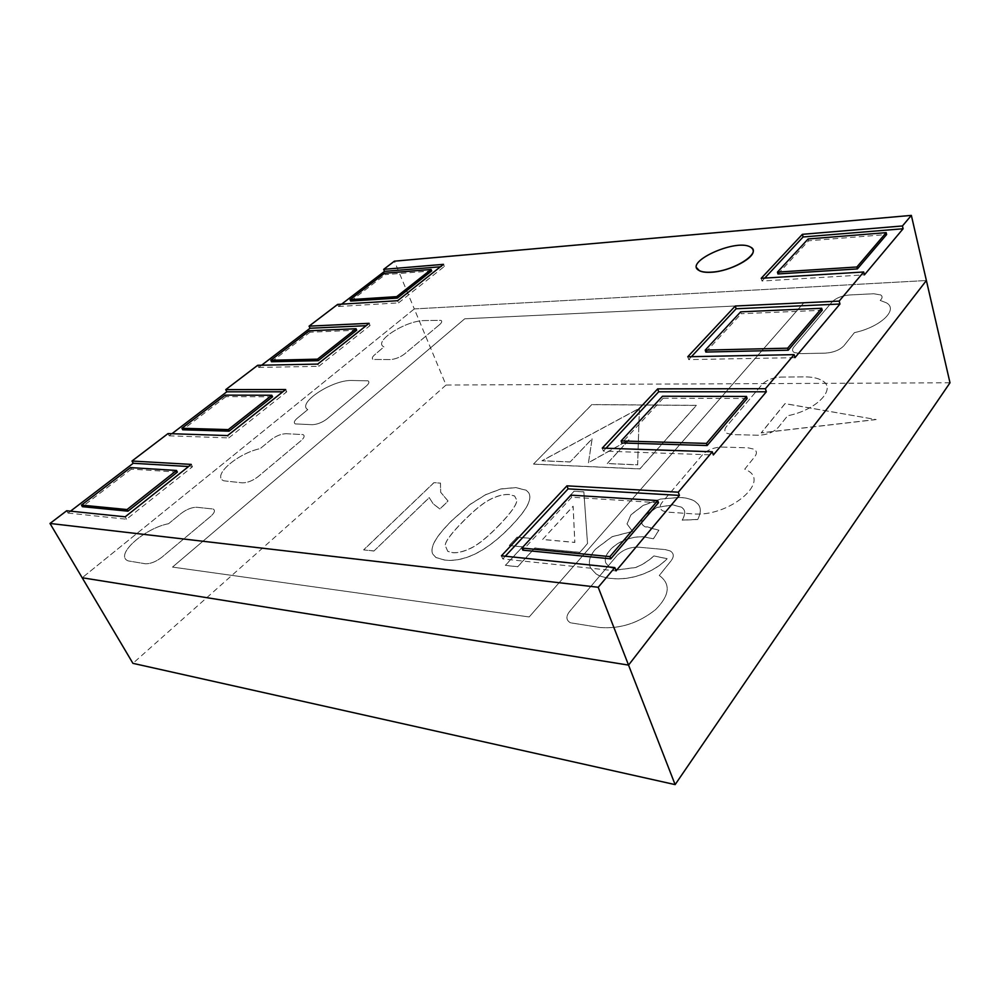 <?xml version="1.0" encoding="UTF-8"?>
<svg xmlns="http://www.w3.org/2000/svg" width="1000" height="1000" viewBox="0 0 1000 1000"><rect width="100%" height="100%" fill="white"/><g stroke="black" fill="none" stroke-linecap="round" stroke-linejoin="round"><path stroke-width="0.75" stroke-dasharray="5 3.75" d="M171.925 433.713L169.188 435.812L168.012 433.587M261.65 365.2L258.738 367.425L257.7 365.288M341.587 304.163L338.55 306.488L337.638 304.413M950 382.788L446.025 385.037L414.3 308.925L926.388 280.525L414.3 308.925L394.4 261.175M414.3 308.925L82.188 577.762L414.3 308.925M70.512 511.163L68.025 513.062L66.688 510.763M68.025 513.062L126.525 519.225L192.488 466.763L188.575 466.525M192.488 466.763L191.25 464.4M752.975 249.925L750.362 247.113C738.238 239.575 692.25 257.4 696.75 267.863M169.188 435.812L228.775 437.9L227.6 435.575M228.775 437.9L286.75 391.8L282.787 391.8M286.75 391.8L285.663 389.525M258.738 367.425L318.762 366.337L317.725 364.087M318.762 366.337L370.1 325.513L366.15 325.688M370.1 325.513L369.137 323.312M338.55 306.488L398.55 302.875L397.638 300.712M398.55 302.875L444.338 266.462L440.412 266.788M444.338 266.462L443.488 264.35M854.438 332.625L843.8 345.863C839.613 350.112 833.475 352.537 825.387 353.125L800.325 353.638L794.15 352.45C792.113 351.112 792.013 349.312 793.825 347.05L832.225 301.788C836.125 297.975 841.862 295.712 849.425 294.975L873.775 293.75L880.7 294.925C882.688 296.312 882.513 298.137 880.188 300.425L886.375 302.8C898.838 309.538 880.6 327.038 854.438 332.625L843.812 345.875C839.613 350.125 833.475 352.55 825.387 353.137L800.325 353.65L794.15 352.463C792.113 351.125 792.013 349.325 793.825 347.062L832.225 301.788C836.125 297.987 841.862 295.725 849.425 294.988L873.775 293.762L880.7 294.938C882.688 296.325 882.513 298.15 880.188 300.438L886.388 302.812C898.838 309.55 880.6 327.05 854.438 332.638L854.438 332.625M172.5 567.087L464.738 318.788L803.825 302.762L529.188 616.95L172.5 567.087L464.738 318.788L803.838 302.775L529.2 616.962L172.5 567.087M439.588 324.625L404.562 353.963C400.175 357.262 395.5 359.113 390.513 359.55L373.1 359.45C371.65 358.488 372.188 356.912 374.738 354.725L383.913 346.887C372.65 341.75 405 320.825 424.1 320.562L440.975 320.337C442.3 321.225 441.85 322.65 439.588 324.625L404.562 353.975C400.188 357.262 395.5 359.125 390.525 359.562L373.1 359.45C371.65 358.488 372.2 356.925 374.738 354.738L383.913 346.9C372.65 341.763 405 320.838 424.1 320.575L440.975 320.35C442.312 321.225 441.85 322.663 439.588 324.637L439.588 324.625M286.012 433.688L303.113 434.613C304.95 435.8 304.275 437.8 301.112 440.613L258.012 476.7C252.712 480.725 247.537 482.775 242.463 482.875L223.713 480.8C211.637 475.737 237.575 453.35 260.175 448.625L271.238 439.562C276.188 435.875 281.112 433.913 286.012 433.688L303.113 434.613C304.95 435.8 304.288 437.8 301.112 440.625L258.025 476.712C252.725 480.725 247.537 482.788 242.463 482.875L223.713 480.8C211.65 475.737 237.587 453.363 260.175 448.638L271.238 439.575C276.188 435.887 281.112 433.925 286.025 433.7L286.012 433.688M351.438 380.475L368.013 380.825C369.613 381.863 369.05 383.587 366.337 385.988L327.15 418.8C322.287 422.463 317.35 424.438 312.3 424.7L295.25 423.913C293.525 422.775 294.188 420.875 297.262 418.237L307.775 409.613C296.6 403.25 332.125 379.862 351.438 380.475L368.025 380.838C369.613 381.875 369.05 383.587 366.337 385.988L327.15 418.812C322.3 422.475 317.35 424.438 312.312 424.7L295.25 423.913C293.525 422.775 294.2 420.887 297.262 418.237L307.775 409.625C296.6 403.263 332.125 379.875 351.438 380.487L351.438 380.475M780.7 377.075L804.587 376.887C811.938 376.85 817.712 378.05 821.912 380.475C837.337 388.338 816.938 410.075 787.638 415.763L778.25 427.45C773.5 432.312 766.912 434.913 758.487 435.225L732.537 434.613L726.975 433.35C724.338 431.662 724.175 429.363 726.488 426.45L762.175 384.387C766.625 380 772.8 377.562 780.7 377.075L804.587 376.9C811.938 376.863 817.712 378.062 821.912 380.487C837.337 388.35 816.938 410.087 787.65 415.763L778.25 427.45C773.5 432.325 766.912 434.925 758.5 435.225L732.537 434.613L726.975 433.363C724.338 431.675 724.175 429.375 726.5 426.463L762.175 384.387C766.625 380.012 772.8 377.575 780.7 377.088L780.7 377.075M722.125 447.05L748.2 447.85L754.025 449.2C756.888 451 757.15 453.475 754.8 456.625L744.737 469.15L746.775 470.163C771.587 481.6 728.275 517.587 692.7 513.837L667.65 512.125L662.788 510.875C659.488 508.825 659.275 505.975 662.15 502.325L702.463 454.775C707.412 449.862 713.962 447.287 722.125 447.05L748.213 447.85L754.038 449.212C756.888 451.012 757.15 453.488 754.8 456.637L744.737 469.162L746.775 470.175C771.587 481.613 728.275 517.587 692.7 513.85L667.65 512.125L662.788 510.887C659.488 508.837 659.287 505.988 662.15 502.337L702.475 454.787C707.412 449.875 713.962 447.3 722.125 447.062L722.125 447.05M638.312 547.163L665.288 549.6L670.125 550.9C673.913 553.2 674.262 556.475 671.162 560.712L659.287 575.487C670.913 583.95 669.712 595.3 655.688 609.525C638.725 623.062 620.163 629.05 600.025 627.513L570.388 622.775C566.05 620.163 565.788 616.4 569.587 611.475L617.05 555.5C622.75 549.775 629.825 547 638.312 547.163L665.288 549.6L670.125 550.913C673.925 553.212 674.262 556.487 671.162 560.725L659.287 575.5C670.913 583.962 669.712 595.312 655.688 609.538C638.725 623.075 620.175 629.062 600.025 627.525L570.388 622.788C566.05 620.175 565.788 616.4 569.587 611.487L617.062 555.513C622.75 549.788 629.837 547.013 638.325 547.175L638.312 547.163M168.575 523.7L181.062 513.475C186.575 509.338 191.8 507.275 196.737 507.262L213.238 509.025C215.425 510.425 214.575 512.863 210.7 516.337L161.887 557.212C155.938 561.75 150.425 563.925 145.35 563.763L128.125 560.887C114.075 555.337 144.238 528.288 168.575 523.7L181.062 513.488C186.588 509.35 191.812 507.275 196.737 507.275L213.25 509.038C215.425 510.438 214.587 512.875 210.712 516.337L161.887 557.225C155.95 561.763 150.438 563.938 145.35 563.775L128.125 560.887C114.087 555.35 144.25 528.3 168.588 523.713L168.575 523.7M126.525 519.225L125.162 516.825M505.288 556.213L502.75 558.925L616.075 570.887M502.75 558.925L501.438 555.812M606.025 448.225L603.362 451.075L713.337 454.95M603.362 451.075L602.263 448.1M691.425 356.675L688.7 359.6L794.963 357.663M688.7 359.6L687.775 356.75M764.737 278.087L762 281.025L864.425 274.862M762 281.025L761.213 278.3M808.125 238.975L808.612 240.787L886.625 234.55M777.962 273.962L808.612 240.787M658.462 502.75L571.737 497.225L570.925 495.15M571.737 497.225L522.837 550.163M177.387 472.075L131.363 469.137L130.512 467.6M131.363 469.137L82.375 506.675M309.363 330.775L310.025 332.212L356.725 330.213M271.525 361.725L310.025 332.212M272.562 396.788L225.987 396.625L225.238 395.138M225.987 396.625L182.712 429.787M384.562 273.25L385.15 274.637L431.688 270.912M350.675 301.062L385.15 274.637M747.125 398.525L663.188 398.225L662.513 396.238M663.188 398.225L621.85 442.962M740.662 311.837L741.225 313.738L822.212 310.262M705.837 352.05L741.225 313.738M570.062 461.912L541.987 460.725L639.375 408.288L637.612 464.787L607.225 463.5L629.025 439.8L588.438 462.7L592.1 438.762L570.087 462L542.025 460.812L639.4 408.375L637.65 464.875L607.25 463.587L629.062 439.888L588.462 462.788L592.137 438.85L570.087 462M542.638 539.438L573.088 506.2L574.812 542.362L542.638 539.438L573.125 506.287L574.85 542.45L542.675 539.525M499.8 524.425C488.338 536.35 478.837 544.188 471.287 547.925C463.8 551.575 457.463 553.125 452.238 552.587L447.713 551.237L445.125 545.275C445.65 540.9 451.65 532.925 463.125 521.35C474.475 509.925 483.65 502.512 490.65 499.125C497.688 495.7 503.837 494.15 509.087 494.475L514.575 495.938L516.825 500.2C516.7 504.625 511.025 512.7 499.8 524.425L499.837 524.513C488.375 536.45 478.875 544.275 471.325 548.013C463.85 551.663 457.5 553.212 452.287 552.675L447.762 551.337L445.163 545.363C445.688 540.988 451.688 533.013 463.162 521.438C474.513 510 483.688 502.6 490.688 499.2C497.725 495.788 503.875 494.237 509.125 494.562L514.612 496.025L516.85 500.288C516.737 504.712 511.062 512.788 499.837 524.513M446.025 385.037L132.925 663.337M533.488 464.075L591.838 404.562L696.338 405.35L639.862 468.837L533.488 464.075L591.862 404.637L696.363 405.438L639.9 468.925L533.525 464.162M579.788 552.312L534.812 547.975L517.675 566.675L505.325 565.325L522.513 546.788L509.25 545.5L517.112 537.112L530.35 538.312L573.987 491.213L583.837 491.8L587.513 543.513L579.825 552.413L534.85 548.062L517.712 566.775L505.363 565.425L522.55 546.875L509.288 545.588L517.15 537.2L530.388 538.413L574.025 491.3L583.875 491.9L587.55 543.612L579.825 552.413M653.888 555.938L667.138 558.663C660.562 565.487 652.075 570.775 641.675 574.513C631.263 578.2 621.05 579.5 611.05 578.4C604.65 577.675 599.663 576.188 596.087 573.938L590.562 567.9C587.925 562.188 589.625 555.862 595.662 548.95L611.95 536.725L632.612 531.337L626.987 523.925L630.962 514.7L643.225 505.337L660.788 498.975L679.65 497.375C686.475 497.788 691.663 499.162 695.2 501.525L697.862 503.862C701.162 507.688 701.1 512.888 697.675 519.45L682.15 520.075C684.912 515.337 685.425 511.7 683.675 509.175L681.663 507.225L672.987 504.875L657 507.35L644.75 515.45C641.062 519.775 640.625 523.175 643.438 525.65L644.862 526.725L658.888 530.163L653.35 538.8L644.5 536.888C638.15 536.362 631.712 537.362 625.212 539.9C618.713 542.425 613.525 545.95 609.663 550.438C605.6 555.175 604.35 559.4 605.9 563.112L609.438 567.163L618.162 569.775L635.513 567.45C641.462 565.288 647.588 561.45 653.888 555.938L667.175 558.75C660.6 565.588 652.113 570.875 641.712 574.612C631.3 578.3 621.087 579.587 611.087 578.5C604.688 577.775 599.7 576.287 596.125 574.038L590.6 568C587.962 562.275 589.663 555.962 595.7 549.038L611.987 536.812L632.65 531.438L627.025 524.025L631 514.8L643.263 505.438L660.825 499.062L679.688 497.475C686.513 497.875 691.7 499.263 695.238 501.613L697.9 503.963C701.2 507.788 701.125 512.975 697.7 519.55L682.188 520.163C684.95 515.425 685.45 511.8 683.7 509.263L681.7 507.325L673.012 504.963L657.025 507.45L644.775 515.55C641.1 519.862 640.662 523.263 643.475 525.75L658.913 530.25L653.388 538.888L644.538 536.987C638.175 536.45 631.75 537.463 625.25 539.987C618.75 542.525 613.562 546.038 609.7 550.538C605.638 555.262 604.388 559.487 605.938 563.212L609.462 567.263L618.2 569.862L635.538 567.55C641.5 565.388 647.625 561.55 653.925 556.038M528.562 492.5C530.487 495.425 530.188 499.487 527.675 504.712C525.15 509.938 519.837 516.812 511.737 525.363C498.7 539.075 485.975 548.837 473.575 554.637C463.387 559.237 453.85 561.05 444.925 560.075L435.962 557.5L432.663 553.925C431.225 550.575 432.038 546.188 435.1 540.775C438.2 535.325 443.837 528.525 452.025 520.35L470.238 504.275L485.675 494.625L500.8 488.938L515.725 487.55L526.188 490.213L528.6 492.587C530.525 495.513 530.225 499.575 527.712 504.8C525.188 510.025 519.875 516.9 511.775 525.45C498.738 539.163 486.012 548.925 473.612 554.725C463.438 559.325 453.888 561.138 444.963 560.163L436 557.587L432.7 554.012C431.262 550.662 432.075 546.275 435.138 540.862C438.237 535.413 443.875 528.612 452.062 520.438L470.275 504.363L485.7 494.712L500.838 489.025L515.763 487.638L526.225 490.3L528.6 492.587M373.862 550.95L363.638 549.837L433.913 482.65L440.45 483.038L440.65 492.225L448.038 501L439.925 508.95L433.237 503.875L429.212 497.587L373.913 551.038L363.675 549.913L433.95 482.725L440.487 483.125L440.688 492.3L448.075 501.087L439.963 509.038L433.275 503.95L429.25 497.675L373.913 551.038M876.087 419.475L761.213 432.825L785.025 403.587L876.112 419.575L761.237 432.925L785.05 403.675L876.112 419.575"/><path stroke-width="1.5" d="M675.125 784.613L628.55 665.1L926.388 280.525L628.55 665.1L82.188 577.762L132.925 663.337L675.125 784.613L950 382.788L911.35 215.387L394.4 261.175L383.675 269.35L443.488 264.35L397.638 300.712L337.638 304.413L309.088 326.15L369.137 323.312L317.725 364.087L257.7 365.288L225.738 389.625L285.663 389.525L227.6 435.575L168.012 433.587L131.988 461.025L133.225 463.275L70.512 511.163M171.925 433.713L226.825 391.8L225.738 389.625M261.65 365.2L310.05 328.25L309.088 326.15M341.587 304.163L384.525 271.375L383.675 269.35M614.812 567.562L501.438 555.812L566.95 485.838L678.288 492.188L679.4 495.412L616.075 570.887L614.812 567.562L598.212 587.275L628.55 665.1L82.188 577.762L50 523.462L66.688 510.763L125.162 516.825L191.25 464.4L131.988 461.025M188.575 466.525L133.225 463.275M598.212 587.275L50 523.462M712.3 451.775L602.263 448.1L657.688 388.888L765.413 388.713L766.325 391.788L713.337 454.95L712.3 451.775L678.288 492.188M794.1 354.637L687.775 356.75L735.275 306.012L839.175 301.1L839.95 304.025L794.963 357.663L794.1 354.637L765.413 388.713M863.688 271.988L761.213 278.3L802.375 234.325L902.45 225.963L903.1 228.75L864.425 274.862L863.688 271.988L839.175 301.1M911.35 215.387L902.45 225.963M696.75 267.863L699.438 270.738C702.087 272.075 706.05 272.587 711.325 272.262C730.175 271.425 756.35 257.3 752.975 249.925M282.787 391.8L226.825 391.8M366.15 325.688L310.05 328.25M440.412 266.788L384.525 271.375M679.4 495.412L568.112 488.862L505.288 556.213M568.112 488.862L566.95 485.838M766.325 391.788L658.675 391.788L606.025 448.225M658.675 391.788L657.688 388.888M839.95 304.025L736.112 308.775L691.425 356.675M736.112 308.775L735.275 306.012M903.1 228.75L803.088 236.975L764.737 278.087M803.088 236.975L802.375 234.325M711.3 272.15C734 271.2 762.938 252.325 750.337 247.013C735.675 238.2 682.463 262.8 699.4 270.637C702.062 271.975 706.025 272.475 711.3 272.15M808.125 238.975L886.175 232.65L886.625 234.55L857.375 268.925L777.962 273.962L777.438 272.113L808.125 238.975M886.175 232.65L856.888 266.988L857.375 268.925M856.888 266.988L777.438 272.113M570.925 495.15L521.95 548.038L609.9 556.613L657.7 500.575L570.925 495.15M657.7 500.575L658.462 502.75L610.75 558.837L522.837 550.163L521.95 548.038M610.75 558.837L609.9 556.613M81.475 505.112L127.037 509.55L176.525 470.475L130.512 467.6L81.475 505.112L82.375 506.675L127.95 511.175L127.037 509.55M127.95 511.175L177.387 472.075L176.525 470.475M270.825 360.262L309.363 330.775L356.062 328.725L317.512 359.162L270.825 360.262L271.525 361.725L318.212 360.688L356.725 330.213L356.062 328.725M317.512 359.162L318.212 360.688M181.925 428.263L228.3 429.6L271.812 395.25L225.238 395.138L181.925 428.263L182.712 429.787L229.088 431.175L228.3 429.6M229.088 431.175L272.562 396.788L271.812 395.25M384.562 273.25L431.1 269.475L431.688 270.912L397.325 298.1L350.675 301.062L350.062 299.65L384.562 273.25M431.1 269.475L396.7 296.637L350.062 299.65M396.7 296.637L397.325 298.1M662.513 396.238L621.125 440.938L706.45 443.4L746.488 396.45L662.513 396.238M746.488 396.45L747.125 398.525L707.15 445.525L621.85 442.962L621.125 440.938M707.15 445.525L706.45 443.4M740.662 311.837L821.675 308.275L822.212 310.262L788.225 350.213L705.837 352.05L705.225 350.112L740.662 311.837M821.675 308.275L787.65 348.188L705.225 350.112M787.65 348.188L788.225 350.213"/></g></svg>
